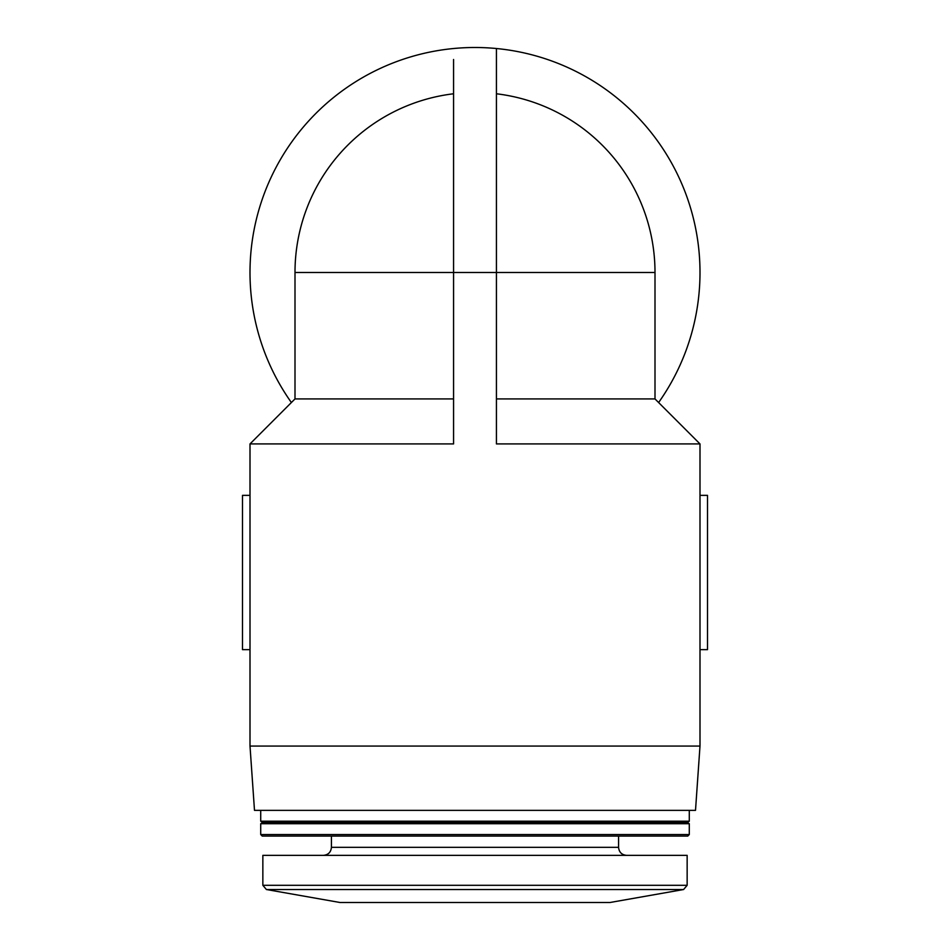 <?xml version="1.0" encoding="UTF-8"?>
<svg xmlns="http://www.w3.org/2000/svg" width="950" height="950" viewBox="0 0 950 950"><rect width="100%" height="100%" fill="white"/><g stroke="black" fill="none" stroke-linecap="round" stroke-linejoin="round"><path stroke-width="1.43" d="M496.434 93.777A180.001 180.001 0 0 1 655.001 272.496L655.001 398.929L699.996 443.923L699.996 746.071L250.004 746.071L250.004 443.923L453.566 443.923L453.566 272.496L294.999 272.496A180.001 180.001 0 0 1 453.566 93.777A180.001 180.001 0 0 0 294.999 272.496L294.999 398.929L250.004 443.923M699.996 443.923L496.434 443.923L496.434 272.496L453.566 272.496L453.566 59.482M291.389 402.539A224.996 224.996 0 0 1 496.434 48.521A224.996 224.996 0 0 1 658.611 402.539M655.001 398.929L496.434 398.929M453.566 398.929L294.999 398.929M699.996 746.071L695.507 810.362L254.493 810.362L250.004 746.071M689.284 810.362L689.284 821.216L260.716 821.216L260.716 810.362M689.284 821.216L687.147 822.462L262.853 822.462L260.716 821.216M689.284 823.697L260.716 823.697L260.716 834.551L689.284 834.551L689.284 823.697L687.147 822.462M689.284 834.551L687.776 836.071L262.224 836.071L260.716 834.551M687.147 885.305L687.147 855.356L262.853 855.356L262.853 885.305L266.404 889.521L683.596 889.521L687.147 885.305L262.853 885.305M683.596 889.521L609.995 902.5L340.005 902.5L266.404 889.521M453.566 48.521A224.996 224.996 0 0 1 496.434 48.521L496.434 272.496L655.001 272.496M250.004 649.646L242.499 649.646L242.499 495.354L250.004 495.354M699.996 495.354L707.501 495.354L707.501 649.646L699.996 649.646M618.569 836.071L618.569 847.317L331.431 847.317C330.956 852.197 328.272 854.881 323.392 855.356M262.853 822.462L260.716 823.697M331.431 836.071L331.431 847.317M618.569 847.317C619.044 852.197 621.727 854.881 626.608 855.356"/></g></svg>
